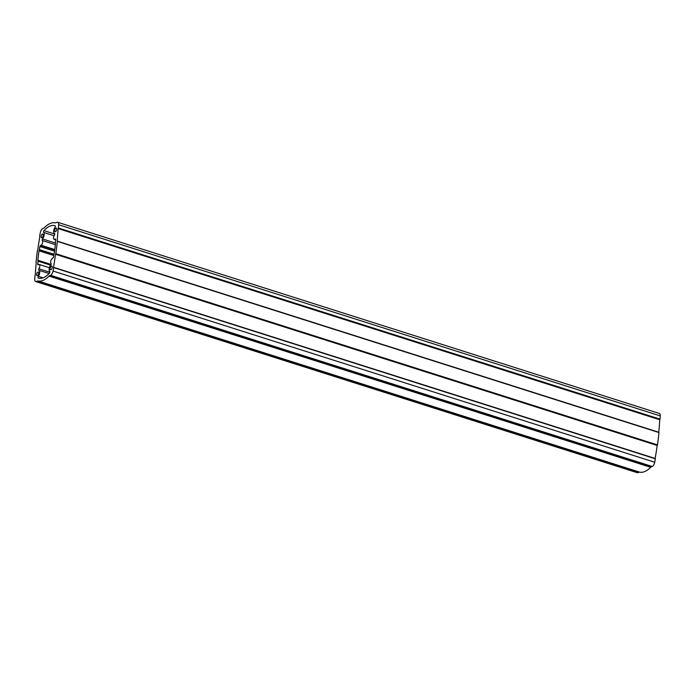 <?xml version="1.0" encoding="UTF-8"?>
<svg xmlns="http://www.w3.org/2000/svg" width="695" height="695" viewBox="0 0 695 695"><rect width="100%" height="100%" fill="white"/><g stroke="black" fill="none" stroke-linecap="round" stroke-linejoin="round"><path stroke-width="1.04" d="M51.022 264.769L37.921 260.608A0.938 0.434 107.6 0 1 38.017 261.172A195.46 91.158 -72.4 0 0 37.721 264.23L37.921 264.838L38.764 264.526A2.528 1.182 107.6 0 1 39.25 264.482A2.528 1.182 107.6 0 1 39.824 266.22A2.528 1.182 107.6 0 1 38.816 268.748L38.694 270.259A3.788 1.772 107.6 0 1 38.79 270.286A3.788 1.772 107.6 0 1 39.676 272.675A3.788 1.772 107.6 0 1 38.407 276.358A1.069 0.495 -72.4 0 0 38.051 277.296A1.069 0.495 -72.4 0 0 38.294 278.07L38.416 278.113M53.663 267.332L655.342 458.778A199.17 92.895 107.6 0 1 654.725 462.236A4.048 1.885 107.6 0 1 652.223 466.475L651.137 466.953A2.528 1.182 -72.4 0 0 650.668 467.301A30.328 14.143 107.6 0 1 639.643 472.14A2.528 1.182 -72.4 0 0 639.2 472.192L37.547 281.006L36.47 281.484A4.048 1.885 107.6 0 1 35.697 281.553A4.048 1.885 107.6 0 1 34.75 279.095A199.17 92.895 107.6 0 1 34.932 275.828L35.228 275.229A198.666 92.652 107.6 0 1 36.244 262.745L36.018 262.432A199.17 92.895 107.6 0 1 36.696 256.281A199.17 92.895 107.6 0 1 37.495 250.087L37.817 249.54A198.666 92.652 107.6 0 1 39.832 236.613L39.658 236.222A199.17 92.895 107.6 0 1 40.275 232.764A4.048 1.885 107.6 0 1 42.777 228.525L43.863 228.047A2.528 1.182 107.6 0 0 44.332 227.699A30.328 14.143 107.6 0 1 55.357 222.86A2.528 1.182 107.6 0 0 55.8 222.808L56.877 222.331A4.048 1.885 107.6 0 1 57.65 222.261A4.048 1.885 107.6 0 1 58.597 224.72A199.17 92.895 107.6 0 1 58.415 227.986L58.206 228.42L659.772 419.771A198.666 92.652 107.6 0 1 658.756 432.255L658.756 432.281M38.294 278.07A27.479 12.814 107.6 0 0 38.355 278.096A27.479 12.814 107.6 0 0 49.397 273.196A1.069 0.495 -72.4 0 0 49.84 272.223A1.069 0.495 -72.4 0 0 49.701 271.397A3.788 1.772 107.6 0 1 49.171 268.843A3.788 1.772 107.6 0 1 50.917 264.891L51.152 263.336A2.528 1.182 107.6 0 1 50.666 261.537A2.528 1.182 107.6 0 1 52.281 258.592L53.515 257.298A195.46 91.158 -72.4 0 0 53.949 254.179A0.938 0.434 107.6 0 1 54.201 253.458L54.358 253.006A195.964 91.392 -72.4 0 0 55.487 243.563L55.426 243.207A0.938 0.434 107.6 0 1 55.331 242.642A195.46 91.158 -72.4 0 0 55.626 239.584L55.426 238.976L54.584 239.288A2.528 1.182 107.6 0 1 54.097 239.332A2.528 1.182 107.6 0 1 53.532 237.508A2.528 1.182 107.6 0 1 54.523 235.066L54.653 233.555A3.788 1.772 107.6 0 1 54.549 233.529A3.788 1.772 107.6 0 1 53.706 230.792A3.788 1.772 107.6 0 1 54.94 227.456A1.069 0.495 -72.4 0 0 55.305 226.414A1.069 0.495 -72.4 0 0 55.053 225.736A27.479 12.814 -72.4 0 0 54.992 225.719A27.479 12.814 -72.4 0 0 43.95 230.618A1.069 0.495 -72.4 0 0 43.49 231.696A1.069 0.495 -72.4 0 0 43.646 232.417A3.788 1.772 107.6 0 1 44.106 235.44A3.788 1.772 107.6 0 1 42.43 238.915L55.348 243.024M55.365 244.666L42.187 240.479A2.528 1.182 107.6 0 1 42.577 242.833A2.528 1.182 107.6 0 1 41.066 245.222L39.832 246.517A195.46 91.158 -72.4 0 0 39.398 249.635A0.938 0.434 107.6 0 1 39.146 250.356L38.99 250.808A195.964 91.392 -72.4 0 0 38.39 255.543A195.964 91.392 -72.4 0 0 37.86 260.251L37.921 260.608M38.659 273.456A1.929 0.895 -72.4 0 0 38.225 272.058A1.929 0.895 -72.4 0 0 36.635 274.343A1.929 0.895 -72.4 0 0 37.061 275.733A1.929 0.895 -72.4 0 0 38.659 273.456M52.177 267.523A1.929 0.895 -72.4 0 0 51.751 266.124A1.929 0.895 -72.4 0 0 50.153 268.409A1.929 0.895 -72.4 0 0 50.579 269.799A1.929 0.895 -72.4 0 0 52.177 267.523M56.712 229.472A1.929 0.895 -72.4 0 0 56.286 228.082A1.929 0.895 -72.4 0 0 54.688 230.358A1.929 0.895 -72.4 0 0 55.114 231.748A1.929 0.895 -72.4 0 0 56.712 229.472M43.194 235.405A1.929 0.895 -72.4 0 0 42.769 234.015A1.929 0.895 -72.4 0 0 41.17 236.291A1.929 0.895 -72.4 0 0 41.596 237.681A1.929 0.895 -72.4 0 0 43.194 235.405M655.272 458.492L53.541 267.306L655.168 458.457M659.772 419.771L58.119 228.577A198.666 92.652 107.6 0 1 57.103 241.069L658.756 432.255M42.187 240.479L42.43 238.915M37.547 281.006A2.528 1.182 107.6 0 1 37.99 280.954L639.643 472.14M650.668 467.301L49.015 276.115A30.328 14.143 107.6 0 1 37.99 280.954M49.015 276.115A2.528 1.182 107.6 0 1 49.484 275.767L651.137 466.953M53.619 267.297L53.689 267.592A199.17 92.895 107.6 0 1 53.072 271.05A4.048 1.885 107.6 0 1 50.561 275.289L49.484 275.767M57.303 241.191L658.982 432.568A199.17 92.895 107.6 0 1 657.505 444.913L657.183 445.46L55.531 254.274A198.666 92.652 107.6 0 1 53.515 267.201M55.531 254.274L657.279 445.313M57.103 241.069L57.329 241.382A199.17 92.895 107.6 0 1 55.852 253.727L55.626 254.127M58.119 228.577L659.85 419.615L660.068 419.172A199.17 92.895 107.6 0 0 660.25 415.905L58.597 224.72M639.2 472.192L638.123 472.67A4.048 1.885 107.6 0 1 637.35 472.739L35.697 281.553M657.183 445.46A198.666 92.652 107.6 0 1 655.168 458.387L655.168 458.396M57.65 222.261L659.303 413.447A4.048 1.885 107.6 0 1 660.25 415.905M51.187 264.482L37.86 260.251M54.088 235.735L43.646 232.417M49.058 273.552L38.894 270.32M38.407 276.358L43.047 277.835M638.123 472.67L36.47 281.484M652.223 466.475L50.561 275.289M654.725 462.236L53.072 271.05M655.342 458.778L53.689 267.592M55.852 253.727L657.505 444.913M658.982 432.568L57.329 241.382M58.415 227.986L660.068 419.172M38.816 268.748L49.831 272.249M37.721 264.23L38.712 264.543M38.017 261.172L50.648 265.186M38.99 250.808L53.767 255.499M39.832 246.517L54.592 251.208M53.941 254.257L39.398 249.635M40.397 245.517L54.74 250.07M54.801 249.583L41.066 245.222M43.95 230.618L54.888 234.093M55.626 239.619L54.584 239.288M55.609 254.135L657.261 445.321M39.146 250.356L53.836 255.022M49.067 273.552L38.79 270.286M49.397 267.705L39.25 264.482M55.609 239.81L54.097 239.332M658.895 432.325L57.242 241.139"/></g></svg>
